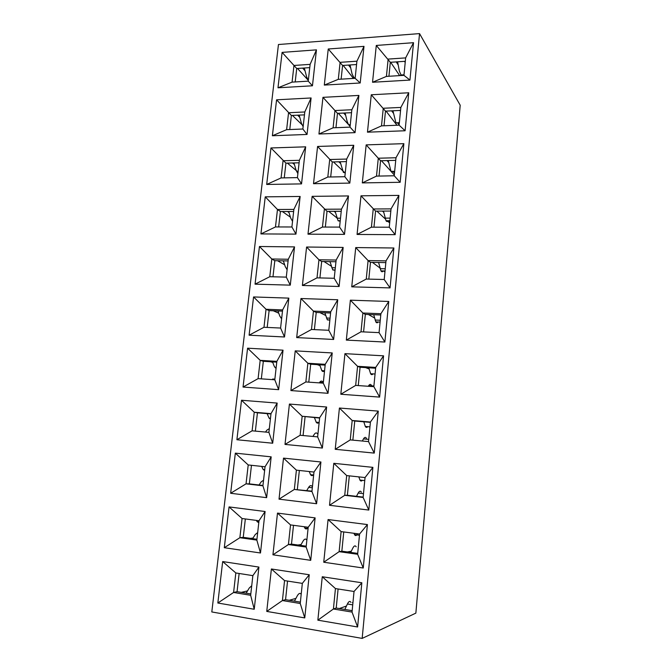 <?xml version="1.0" encoding="UTF-8"?>
<svg xmlns="http://www.w3.org/2000/svg" width="672" height="672" viewBox="0 0 672 672"><rect width="100%" height="100%" fill="white"/><g stroke="black" fill="none" stroke-linecap="round" stroke-linejoin="round"><path stroke-width="1.01" d="M278.452 44.52L211.806 611.948L362.166 638.4L419.538 33.6L278.452 44.52M259.451 246.506L294.529 246.893L290.279 285.138L255.058 284.164L259.451 246.506L271.807 258.989L269.774 276.713L255.058 284.164M306.592 247.027L343.157 247.43L339.108 286.49L302.392 285.474L306.592 247.027L318.956 259.77L317.016 277.864L302.392 285.474M355.732 247.573L393.876 247.993L390.062 287.902L351.742 286.843L355.732 247.573L368.096 260.576L366.257 279.056L351.742 286.843M388.76 301.459L384.88 342.04L346.324 340.099L350.381 300.174L388.76 301.459L380.898 313.706L362.88 313.009L361.007 331.792L379.067 332.632L380.898 313.706M383.561 355.824L379.613 397.102L340.822 394.246L344.946 353.657L383.561 355.824L375.698 367.416L357.571 366.307L355.673 385.4L373.842 386.66L375.698 367.416M378.269 411.121L374.254 453.096L335.227 449.299L339.419 408.03L378.269 411.121L370.423 422.024L352.178 420.487L350.246 439.9L368.525 441.596L370.423 422.024M372.884 467.359L368.802 510.056L329.532 505.294L333.799 463.319L372.884 467.359L365.047 477.557L346.693 475.574L344.728 495.314L363.124 497.456L365.047 477.557M367.408 524.572L363.25 568.016L323.744 562.237L328.079 519.548L367.408 524.572L359.587 534.03L341.116 531.594L339.125 551.67L357.63 554.274L359.587 534.03M361.838 582.775L357.613 626.984L317.856 620.172L322.266 576.744L361.838 582.775L354.026 591.478L335.446 588.571L333.413 608.992L352.036 612.074L354.026 591.478M337.73 299.754L333.614 339.461L296.688 337.596L300.964 298.528L337.73 299.754L330.725 311.766L313.454 311.102L311.48 329.482L328.793 330.288L330.725 311.766M332.22 352.943L328.037 393.305L290.892 390.575L295.235 350.868L332.22 352.943L325.231 364.325L307.86 363.258L305.852 381.948L323.266 383.149L325.231 364.325M326.617 407.014L322.367 448.048L285.004 444.419L289.422 404.057L326.617 407.014L319.654 417.74L302.173 416.27L300.14 435.254L317.646 436.884L319.654 417.74M320.922 461.992L316.596 503.723L279.023 499.162L283.508 458.128L320.922 461.992L313.975 472.046L296.402 470.148L294.328 489.451L311.942 491.501L313.975 472.046M315.126 517.894L310.724 560.339L272.933 554.812L277.494 513.097L315.126 517.894L308.204 527.251L290.531 524.916L288.422 544.538L306.138 547.033L308.204 527.251M309.238 574.753L304.76 617.921L266.75 611.411L271.387 568.982L309.238 574.753L302.333 583.38L284.558 580.6L282.416 600.55L300.233 603.498L302.333 583.38M288.834 298.124L284.508 336.983L249.102 335.202L253.562 296.948L288.834 298.124L282.618 309.91L266.045 309.271L263.978 327.272L280.585 328.045L282.618 309.91M283.038 350.179L278.645 389.668L243.046 387.055L247.582 348.188L283.038 350.179L276.856 361.36L260.19 360.343L258.098 378.63L274.789 379.789L276.856 361.36M277.158 403.082L272.689 443.218L236.897 439.74L241.508 400.252L277.158 403.082L271.001 413.641L254.251 412.23L252.118 430.811L268.901 432.365L271.001 413.641M271.177 456.851L266.633 497.658L230.647 493.282L235.334 453.146L271.177 456.851L265.054 466.763L248.212 464.948L246.044 483.832L262.92 485.797L265.054 466.763M265.096 511.51L260.484 552.989L224.297 547.705L229.06 506.915L265.096 511.51L259.006 520.75L242.071 518.515L239.87 537.709L256.838 540.095L259.006 520.75M258.913 567.084L254.226 609.26L217.837 603.019L222.676 561.557L258.913 567.084L252.857 575.635L235.83 572.964L233.596 592.469L250.656 595.291L252.857 575.635M413.524 42.689L409.945 80.077L372.54 82.261L376.286 45.444L413.524 42.689L405.644 57.893L388.147 59.086L386.425 76.415L403.956 75.356L405.644 57.893M408.736 92.77L405.098 130.763L367.466 132.182L371.272 94.769L408.736 92.77L400.848 107.428L383.258 108.259L381.503 125.874L399.134 125.168L400.848 107.428M403.864 143.665L400.168 182.288L362.309 182.902L366.173 144.883L403.864 143.665L395.984 157.752L378.286 158.222L376.505 176.114L394.237 175.778L395.984 157.752M398.908 195.401L395.153 234.662L357.067 234.452L360.998 195.812L398.908 195.401L391.037 208.891L373.229 208.984L371.423 227.17L389.264 227.212L391.037 208.891M363.997 46.351L360.2 82.984L324.299 85.084L328.247 48.989L363.997 46.351L356.916 61.194L340.116 62.336L338.293 79.33L355.127 78.313L356.916 61.194M358.907 95.424L355.051 132.644L318.948 134.005L322.963 97.339L358.907 95.424L351.842 109.746L334.95 110.544L333.102 127.806L350.028 127.134L351.842 109.746M353.741 145.286L349.818 183.103L313.513 183.7L317.587 146.454L353.741 145.286L346.685 159.062L329.7 159.508L327.818 177.038L344.845 176.719L346.685 159.062M348.491 195.947L344.509 234.377L307.994 234.175L312.136 196.342L348.491 195.947L341.452 209.152L324.374 209.244L322.459 227.052L339.578 227.094L341.452 209.152M316.445 49.862L312.455 85.781L277.981 87.797L282.106 52.391L316.445 49.862L310.12 64.369L293.975 65.461L292.068 82.135L308.238 81.152L310.12 64.369M311.094 97.969L307.037 134.45L272.378 135.752L276.578 99.809L311.094 97.969L304.786 111.972L288.557 112.745L286.625 129.671L302.879 129.016L304.786 111.972M305.659 146.832L301.535 183.893L266.692 184.456L270.959 147.958L305.659 146.832L299.376 160.314L283.063 160.742L281.089 177.929L297.436 177.618L299.376 160.314M300.14 196.468L295.949 234.116L260.921 233.923L265.247 196.846L300.14 196.468L293.874 209.404L277.477 209.488L275.478 226.943L291.908 226.976L293.874 209.404M419.538 33.6L460.194 105.218L415.859 613.124L362.166 638.4M368.819 279.115L370.482 262.34L385.837 262.601M373.968 227.178L375.556 211.126L390.827 211.058M379.033 176.064L380.554 160.734L395.732 160.348M384.023 125.773L385.476 111.124L400.562 110.426M399.932 110.46L400.487 111.216M388.928 76.264L390.314 62.294L405.317 61.295M404.485 61.354L405.199 62.471M398.194 64.898L396.211 61.9M399.655 75.617L390.667 62.269M393.439 113.249L391.616 110.838M396.976 125.252L386.039 111.098M388.609 162.364L387.022 160.566M394.313 174.997L381.419 160.709M383.704 212.26L382.469 211.1M389.676 222.978L387.24 220.727M385.224 218.862L376.841 211.126M378.714 262.962L378.059 262.466M379.924 267.952L372.406 262.374M330.128 262.08L329.448 261.635M331.33 266.238L324.022 261.542M283.483 261.24L282.769 260.828M284.659 264.793L277.561 260.736M288.994 212.537L287.549 211.512M290.455 217.216L282.358 211.529M294.42 164.573L292.53 162.968M298.057 172.032L287.356 163.103M299.771 117.331L297.578 115.172M303.232 125.882L292.429 115.416M305.038 70.795L302.644 68.107M308.322 80.396L297.52 68.452M340.57 163.481L338.822 161.792M345.215 173.116L333.446 161.927M350.692 67.889L348.499 65.066M353.447 78.414L343.174 65.419M345.668 115.315L343.661 113.047M350.104 126.353L338.302 113.299M335.395 212.394L334.051 211.31M336.874 217.879L328.642 211.336M295.201 81.942L296.73 68.502L309.75 67.637M289.766 129.545L291.371 115.458L304.466 114.862M284.256 177.87L285.936 163.136L299.09 162.8M278.653 226.951L280.417 211.537L293.639 211.487M272.975 276.788L274.806 260.694L288.103 260.921M294.529 246.893L288.288 259.258L271.807 258.989L274.806 260.694M288.288 259.258L286.289 277.116L290.279 285.138M343.157 247.43L336.134 260.047L318.956 259.77L321.661 261.5L335.958 261.744M336.134 260.047L334.228 278.275L339.108 286.49M393.876 247.993L386.005 260.87L368.096 260.576L370.482 262.34M386.005 260.87L384.208 279.493L390.062 287.902M403.956 75.356L409.945 80.077M386.425 76.415L372.54 82.261M376.286 45.444L390.314 62.294M399.134 125.168L405.098 130.763M381.503 125.874L367.466 132.182M371.272 94.769L385.476 111.124M394.237 175.778L400.168 182.288M376.505 176.114L362.309 182.902M366.173 144.883L380.554 160.734M389.264 227.212L395.153 234.662M371.423 227.17L357.067 234.452M360.998 195.812L375.556 211.126M355.127 78.313L360.2 82.984M338.293 79.33L324.299 85.084M328.247 48.989L342.594 65.461L356.572 64.529M350.028 127.134L355.051 132.644M333.102 127.806L318.948 134.005M322.963 97.339L337.478 113.333L351.532 112.686M344.845 176.719L349.818 183.103M327.818 177.038L313.513 183.7M317.587 146.454L332.287 161.96L346.424 161.599M339.578 227.094L344.509 234.377M322.459 227.052L307.994 234.175M312.136 196.342L327.02 211.336L341.233 211.277M308.238 81.152L312.455 85.781M292.068 82.135L277.981 87.797M282.106 52.391L296.73 68.502M302.879 129.016L307.037 134.45M286.625 129.671L272.378 135.752M276.578 99.809L291.371 115.458M297.436 177.618L301.535 183.893M281.089 177.929L266.692 184.456M270.959 147.958L285.936 163.136M291.908 226.976L295.949 234.116M275.478 226.943L260.921 233.923M265.247 196.846L277.477 209.488L280.417 211.537M321.661 261.5L319.906 277.931M330.683 176.988L332.287 161.96M341.124 79.162L342.594 65.461M335.95 127.697L337.478 113.333M325.34 227.06L327.02 211.336M352.17 610.655L336.21 608.026L338.1 588.983M357.714 553.4L341.846 551.174L343.753 531.947M363.157 497.104L347.39 495.272L349.314 475.86M352.859 440.143L354.749 421.033L370.39 422.352M358.268 385.577L360.083 367.265L375.623 368.222M363.586 331.909L365.324 314.378L380.772 314.983M374.556 317.982L368.382 314.496M369.088 368.962L365.627 367.609M347.357 551.947L351.296 551.208M339.318 608.538L346.45 606.035M241.265 592.368L247.531 590.898M250.463 538.348L253.008 538.062M272.765 362.435L270.589 361.754M278.762 313.194L273.286 310.775M297.889 545.009L301.106 544.538M325.685 315.47L319.864 312.598M319.931 365.593L317.142 364.627M289.246 600.281L295.924 598.382M267.196 327.424L269.111 310.607L282.484 311.136M261.332 378.857L263.332 361.309L276.772 362.141M255.368 431.113L257.452 412.81L270.967 413.952M262.962 485.453L249.346 483.874L251.471 465.301M256.931 539.255L243.247 537.34L245.347 518.952M250.807 593.939L237.056 591.671L239.131 573.485M366.257 279.056L384.208 279.493M317.016 277.864L334.228 278.275M269.774 276.713L286.289 277.116M250.656 595.291L254.226 609.26M237.056 591.671L233.596 592.469L217.837 603.019M222.676 561.557L235.83 572.964M256.838 540.095L260.484 552.989M243.247 537.34L239.87 537.709L224.297 547.705M229.06 506.915L242.071 518.515M262.92 485.797L266.633 497.658M249.346 483.874L246.044 483.832L230.647 493.282M235.334 453.146L248.212 464.948M268.901 432.365L272.689 443.218M252.118 430.811L236.897 439.74M241.508 400.252L254.251 412.23L257.452 412.81M274.789 379.789L278.645 389.668M258.098 378.63L243.046 387.055M247.582 348.188L260.19 360.343L263.332 361.309M280.585 328.045L284.508 336.983M263.978 327.272L249.102 335.202M253.562 296.948L266.045 309.271L269.111 310.607M300.233 603.498L304.76 617.921M300.376 602.112L285.558 599.668L282.416 600.55L266.75 611.411M271.387 568.982L284.558 580.6M306.138 547.033L310.724 560.339M306.222 546.176L291.497 544.11L288.422 544.538L272.933 554.812M277.494 513.097L290.531 524.916M311.942 491.501L316.596 503.723M311.976 491.156L294.328 489.451L279.023 499.162M283.508 458.128L296.402 470.148M317.646 436.884L322.367 448.048M300.14 435.254L285.004 444.419M289.422 404.057L302.173 416.27L319.62 418.06M323.266 383.149L328.037 393.305M305.852 381.948L290.892 390.575M295.235 350.868L307.86 363.258L310.699 364.224L325.147 365.114M328.793 330.288L333.614 339.461M311.48 329.482L296.688 337.596M300.964 298.528L313.454 311.102L316.226 312.455L330.599 313.018M352.036 612.074L357.613 626.984M336.21 608.026L333.413 608.992L317.856 620.172M322.266 576.744L335.446 588.571M357.63 554.274L363.25 568.016M341.846 551.174L339.125 551.67L323.744 562.237M328.079 519.548L341.116 531.594M363.124 497.456L368.802 510.056M347.39 495.272L344.728 495.314L329.532 505.294M333.799 463.319L346.693 475.574M368.525 441.596L374.254 453.096M350.246 439.9L335.227 449.299M339.419 408.03L352.178 420.487L354.749 421.033M373.842 386.66L379.613 397.102M355.673 385.4L340.822 394.246M344.946 353.657L357.571 366.307L360.083 367.265M379.067 332.632L384.88 342.04M361.007 331.792L346.324 340.099M350.381 300.174L362.88 313.009L365.324 314.378M291.497 544.11L293.496 525.311M303.08 435.532L305.08 416.833M314.387 329.624L316.226 312.455M308.784 382.15L310.699 364.224M297.326 489.451L299.351 470.467M285.558 599.668L287.549 581.07M344.862 609.454L347.399 603.994C348.751 601.297 349.919 600.751 350.893 602.347M352.397 602.616L352.968 602.448M350.549 590.94L349.499 590.772M350.7 552.418L352.85 548.05C354.11 545.689 355.219 545.269 356.16 546.79M357.277 534.366C356.219 535.853 355.295 535.937 354.514 534.618L353.993 533.291M362.359 480.32C361.452 481.32 360.654 481.244 359.965 480.094L358.823 476.885M356.488 496.331L358.218 493.021C359.386 490.963 360.427 490.661 361.343 492.114M367.752 426.653C366.862 427.694 366.055 427.636 365.333 426.485L363.787 421.789M362.309 441.017L363.502 438.892C364.568 437.119 365.543 436.918 366.425 438.287M373.036 373.884C372.17 374.951 371.364 374.909 370.625 373.766L368.768 367.802M368.306 386.274L368.693 385.636C369.676 384.124 370.583 384.014 371.423 385.291M378.218 321.989C377.387 323.064 376.589 323.047 375.841 321.922L373.708 314.706M380.05 322.434L379.26 322.031M383.292 270.942C382.502 272.026 381.73 272.017 380.974 270.925L378.596 262.475M384.947 271.883L383.578 270.95M389.76 222.121L388.231 220.794C387.5 221.794 386.761 221.785 386.03 220.752L383.435 211.092M394.498 173.116L393.011 171.545L391.012 171.394L388.223 160.532M399.168 124.866L397.715 123.052L395.917 122.816L392.944 110.779M401.285 75.516L399.37 71.14L397.606 61.807M252.857 575.686L251.672 575.45M246.162 593.174L249.236 588.05L251.723 585.74M258.796 522.648L257.132 521.707L256.46 520.414M252.63 538.65L255.251 534.542L257.687 532.552M259.048 484.999L261.164 481.883L263.55 480.194M264.642 470.45L263.164 469.518L261.694 466.402M265.524 432.054L266.986 430.046L269.321 428.652M270.396 419.059L269.111 418.169L267.095 413.624M276.066 368.458L274.168 366.148L272.555 361.88M272.244 379.613L272.723 379.008L274.865 379.159M281.644 318.629L279.787 316.092L277.973 310.96M287.137 269.556L285.323 266.801L283.349 260.837M292.555 221.222L290.774 218.257L288.674 211.504M297.881 173.603L296.15 170.444L293.941 162.935M303.139 126.697L301.442 123.337L299.149 115.105M308.314 80.48L306.65 76.927L304.298 67.998M335.059 270.304L332.758 269.926L330.002 261.643M340.192 221.231L338.108 220.769L335.101 211.302M350.221 125.286L348.575 124.757L347.13 121.397L345.114 112.988M354.312 78.364L352.103 74.088L350.028 64.966M345.24 172.897L343.384 172.385L340.133 161.759M307.919 527.839C306.734 529.276 305.693 529.334 304.794 528.024L304.198 526.722M300.628 545.387L303.022 541.153C304.424 538.868 305.668 538.474 306.751 539.994M318.956 422.436C317.957 423.444 317.05 423.377 316.226 422.243L314.437 417.623M312.908 436.439L314.244 434.381C315.437 432.65 316.546 432.466 317.545 433.826M329.851 320.141L327.331 319.88L324.862 312.791M324.542 370.776C323.576 371.818 322.661 371.767 321.821 370.642L319.67 364.778M319.284 382.872L319.721 382.259C320.821 380.78 321.846 380.68 322.804 381.94M313.261 474.953C312.245 475.919 311.346 475.835 310.556 474.692L309.238 471.534M306.743 490.543L308.675 487.334C309.977 485.344 311.153 485.066 312.194 486.503M300.737 583.136L299.552 582.943M294.454 601.138L297.276 595.854C298.771 593.258 300.082 592.746 301.199 594.292M352.733 604.859L347.399 603.994M363.493 493.626L358.218 493.021M368.743 439.379L363.502 438.892M373.901 385.997L368.693 385.636M380.268 320.25L375.094 320.04M385.241 268.783L380.1 268.682M390.146 218.123L385.031 218.131M335.32 267.792L331.75 267.725M340.511 218.19L336.958 218.19M330.053 318.175L326.466 318.024M323.333 382.502L319.721 382.259M312.329 487.754L308.675 487.334M359.47 535.248L354.497 534.584M364.753 480.581L359.94 480.052M369.953 426.846L365.316 426.443M375.06 374.01L370.6 373.724M380.092 322.064L375.816 321.888M385.031 270.976L380.948 270.892M389.894 220.727L386.014 220.727M394.674 171.301L390.995 171.377M399.378 122.665L395.909 122.808M404.006 74.802L400.739 75.004M258.88 521.909L257.107 521.674M264.726 469.652L263.13 469.484M270.488 418.253L269.077 418.127M276.15 367.676L274.94 367.601M281.719 317.923L280.72 317.873M287.204 268.951L286.423 268.934M292.606 220.76L292.051 220.76M335.101 269.942L332.732 269.892M340.242 220.744L338.092 220.744M350.28 124.681L348.566 124.748M355.186 77.767L353.69 77.86M345.299 172.326L343.367 172.368M308.078 528.436L304.777 527.99M319.158 422.453L316.201 422.201M329.868 319.948L327.298 319.838M324.559 370.776L321.787 370.6M313.664 475.003L310.531 474.659"/></g></svg>
